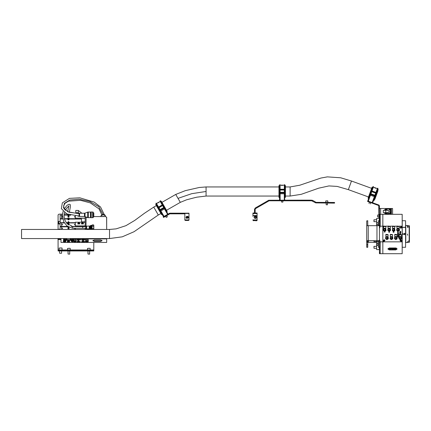 <?xml version="1.0" encoding="UTF-8"?>
<svg xmlns="http://www.w3.org/2000/svg" width="431" height="431" viewBox="0 0 431 431"><rect width="100%" height="100%" fill="white"/><g stroke="black" fill="none" stroke-linecap="round" stroke-linejoin="round"><path stroke-width="0.65" d="M377.497 189.882L377.087 190.534L377.895 188.261L377.481 188.282M90.693 229.437L90.655 227.423M383.612 226.189L380.212 226.189L379.463 228.532L379.463 253.692L380.212 253.692L380.212 241.823L382.852 241.823L382.852 214.32L402.193 214.32L402.193 226.189L399.208 226.189L400.862 226.189L402.193 227.52L402.193 240.498L400.862 241.823L384.183 241.823L382.852 240.498L382.852 227.52L383.698 226.286M379.7 215.026L379.463 228.532M379.463 215.829L379.889 214.961L379.463 215.177L379.463 214.32L382.852 214.32L382.852 241.823L402.193 241.823L402.193 226.189M402.193 241.823L402.193 253.692L382.852 253.692L382.852 241.823L382.852 253.692L380.212 253.692M380.212 226.189L380.212 214.32L379.463 214.32L379.463 208.507L392.587 208.507L392.587 214.32M405.544 227.293L405.544 220.72L402.225 220.72L402.225 227.293L405.544 227.293L402.225 227.433L402.225 247.297L405.544 247.297L405.544 227.433M409.175 225.693L409.45 225.968L409.45 242.05L409.175 242.324L409.175 225.693L405.797 225.397L405.781 242.61M402.225 226.534L402.193 227.988M402.193 229.648L402.193 233.176M402.193 234.841L402.193 236.63M402.193 237.459L402.193 238.37M402.193 240.029L402.225 241.484M405.544 223.188L405.544 227.315M405.544 240.697L405.544 244.824M282.801 202.134L281.551 202.047L282.801 202.134M252.938 213.011L252.938 213.544L257.091 213.544L257.091 213.011L252.938 213.011M252.938 213.544L252.938 215.64L257.091 215.64L257.091 213.544M311.672 200.803L310.465 200.803L310.465 200.14L312.626 200.34L316.079 202.333L315.745 202.909L311.672 200.803L311.672 200.14M304.151 200.14L304.151 200.803L302.95 200.803L302.95 200.14L310.465 200.14M334.548 203.109L332.888 203.109L332.888 202.446L334.548 202.446L334.548 203.109M283.797 192.986L283.797 192.28L283.797 192.986L284.293 193.131L284.341 186.02M280.64 192.28L280.64 192.986L280.64 192.28L283.797 192.28L280.64 192.28M279.482 192.167L279.52 196.649M284.945 192.824L285.015 196.649M279.53 185.642L279.654 189.926L279.703 184.689L280.085 184.856L280.134 200.14M282.768 185.389L282.467 185.255L282.914 185.168M282.494 185.249L282.914 185.152L282.467 185.168M282.914 185.206L282.494 185.292M279.514 187.21L280.102 187.21L280.085 185.19L281.524 185.19M281.734 185.206L282.467 185.303M281.745 185.179L281.47 185.141M281.47 185.319L281.772 185.233M281.475 185.416L281.971 185.411L281.745 185.141M278.954 185.605L278.954 197.398L279.369 197.398L279.369 185.605L278.954 185.605M285.015 185.605L285.015 197.398L285.435 197.398L285.435 185.605L285.015 185.605M327.883 202.177L327.716 200.851L325.723 201.018L327.458 200.851M327.382 204.838L326.138 204.752L327.382 204.838M328.131 202.446L325.475 202.446M372.195 202.624L374.641 195.906L374.367 196.665L370.466 195.248M374.173 195.733L374.415 195.071L374.173 195.733L374.641 195.906L377.071 189.376M371.452 193.993L371.21 194.656L371.452 193.993L374.415 195.071L371.452 193.993M370.401 193.487L368.861 197.851M373.742 200.183L376.004 194.112L373.758 200.28L374.151 200.42L377.529 191.143L378.181 189.338L377.793 189.193L376.004 194.112L377.949 188.606M373.203 187.566L368.295 201.207M375.891 188.153L375.579 187.986M375.757 188.228L376.053 188.148L375.606 187.916M375.595 188.018L375.902 188.126M376.026 188.142L375.137 187.744M374.614 187.841L375.105 187.835L374.631 187.684M375.142 187.733L374.835 187.636M372.093 187.119L368.079 198.147L368.451 198.346L372.486 187.264L372.093 187.119M184.851 213.83L184.516 213.83L184.516 213.167L184.851 213.167L184.851 219.632L185.346 219.934L185.346 220.462L184.851 220.16L184.851 219.632M189.004 219.632L189.004 220.16L188.503 220.462L188.503 219.934L189.004 219.632L189.004 213.167L184.851 213.167M184.516 213.167L169.9 213.167L169.507 213.27L169.836 213.846L163.581 217.461L163.236 216.89L163.667 216.642L164.001 217.213M168.316 214.724L167.988 214.148L168.252 213.991L168.85 213.652L169.178 214.223M167.627 214.358L160.607 202.101M163.618 208.41L163.263 207.801L163.618 208.41L164.049 208.162L160.451 210.242L164.028 216.432M160.531 209.38L160.887 209.989L160.531 209.38L163.263 207.801L160.531 209.38M159.47 209.854L161.819 213.841M166.743 211.605L163.543 205.97L166.829 211.648L167.19 211.443L164.976 207.602L161.291 201.229L160.935 201.433L163.548 205.97L160.58 200.938M156.739 203.906L160.451 210.242L160.887 209.989M158.883 202.371L160.197 201.379L162.207 204.935L158.576 207.031L156.507 203.513L158.942 202.117M158.823 202.166L158.565 202.317M158.969 202.123L158.549 202.29M158.662 202.489L159.007 202.134L158.586 202.355M158.22 202.721L157.703 202.818M158.215 202.71L157.816 203.017M158.112 202.527L157.811 202.705M155.683 204.466L161.555 214.643L161.937 214.476L156.044 204.262L155.683 204.466M167.325 216.831L166.204 217.38L167.325 216.831M93.813 250.955L92.983 250.955L92.983 250.287L93.813 250.287L93.813 250.955L93.813 242.443M83.35 250.287L83.35 250.955L81.685 250.955L81.685 250.287L92.983 250.287M76.039 250.287L76.039 250.955L74.38 250.955L74.38 250.287L81.685 250.287M63.912 250.287L63.912 250.955L58.099 250.955L58.099 250.287L74.38 250.287M58.099 250.287L58.099 239.577M89.578 254.107L87.999 254.026L89.578 254.107M88.064 248.294L89.594 248.294M61.504 253.277L59.591 253.196L61.504 253.277M59.758 247.965L61.417 247.965M62.581 250.287L62.581 249.958L58.099 249.958M93.813 249.958L67.263 249.958M69.644 254.107L68.066 254.026L69.644 254.107M68.346 248.294L69.633 248.294M70.528 249.958L70.555 250.287M327.716 200.851L327.118 200.851M109.522 229.437L21.55 229.437L21.55 238.575L109.522 238.575L109.522 229.437L116.181 228.866L125.9 225.688L134.698 220.43L144.471 213.264L153.743 207.122L158.312 215.037L134.025 231.716L122.242 236.829L109.522 238.575M377.728 190.583L378.003 190.685L377.664 191.623L374.878 199.273L374.604 199.17M399.192 234.34L401.433 234.588L399.192 234.34M399.192 234.841L401.433 234.841L401.433 236.581L399.192 236.581L399.192 234.841M396.967 226.033L399.208 226.286L396.967 226.033M396.967 226.534L399.208 226.534L399.208 228.279L396.967 228.279L396.967 226.534M392.512 226.033L394.758 226.286L392.512 226.033M392.512 226.534L394.758 226.534L394.758 228.279L392.512 228.279L392.512 226.534M388.062 226.033L390.303 226.286L388.062 226.033M388.062 226.534L390.303 226.534L390.303 228.279L388.062 228.279L388.062 226.534M383.612 226.033L385.853 226.286L383.612 226.033M383.612 226.534L385.853 226.534L385.853 228.279L383.612 228.279L383.612 226.534M394.742 234.34L396.983 234.588L394.742 234.34M394.742 234.841L396.983 234.841L396.983 236.581L394.742 236.581L394.742 234.841M390.287 234.34L392.528 234.588L390.287 234.34M390.287 234.841L392.528 234.841L392.528 236.581L390.287 236.581L390.287 234.841M385.837 234.34L388.078 234.588L385.837 234.34M385.837 234.841L388.078 234.841L388.078 236.581L385.837 236.581L385.837 234.841M60.124 215.134L61.617 215.107L60.124 215.107L60.173 221.841M85.176 216.648L85.176 218.226L75.339 218.226L75.339 219.018M61.617 215.134L61.617 218.754L60.124 218.754M69.111 218.668L69.111 219.196L67.85 219.196L67.85 218.242L69.111 218.242L69.111 218.668L75.339 218.668M75.339 215.888L75.339 218.226M70.603 215.155L67.85 215.505L67.85 215.144L64.02 215.155L67.85 215.144M64.434 219.018L67.818 219.018L67.818 219.417L69.143 219.417L69.143 219.018L81.518 219.018L81.518 222.245M62.716 219.018L60.173 219.018L60.173 222.875M67.818 222.913L67.818 222.154L68.481 221.512L69.143 222.154L69.143 222.913M60.124 222.902L61.617 222.902L60.124 222.875L60.124 229.437M85.176 226.593L85.176 225.995L75.339 225.995L75.339 226.593M85.176 228.252L85.176 229.437M60.124 226.787L61.617 226.787L61.617 224.115L62.614 224.546L61.617 224.977M67.85 226.647L61.617 226.787L61.617 229.437M75.339 228.252L75.339 229.437M69.052 227.374L67.85 227.159L67.85 226.825L61.617 226.808L67.85 226.825M85.176 222.272L75.339 222.256L85.176 222.245L85.176 225.995M61.617 222.875L60.124 222.886M64.408 222.913L61.617 222.902L61.617 224.115M75.339 222.272L75.339 225.995M66.433 222.924L67.85 222.913L67.85 223.274L69.111 223.274L69.111 222.913L75.339 222.924L69.111 222.94M58.778 238.575L58.778 239.566M58.718 238.575L58.718 239.507M58.417 238.575L58.417 239.34L58.718 239.34M58.233 238.575L58.233 239.566M57.932 239.157L58.002 239.539M58.002 238.575L58.002 239.221L57.932 238.575M58.718 229.437L58.778 229.157L58.778 229.437M57.953 229.437L58.034 229.157L58.233 229.437M58.718 223.969L58.778 221.389L58.778 224.039L60.124 224.039M58.233 221.717L58.417 223.802L58.718 223.802M58.002 221.415L58.034 224.039L58.417 223.705M57.932 223.619L58.034 224.039M90.914 215.936L90.914 217.687L92.121 217.687L92.121 212.02L90.914 212.02L90.914 215.936M92.121 212.079L93.15 212.079L93.15 217.628L92.121 217.628M93.15 212.86L93.813 212.86L93.813 216.955L93.15 216.955M79.595 216.491L79.595 213.216L79.078 213.469L79.078 216.238L79.595 216.491L84.449 216.491L87.73 217.58L90.375 217.677L90.375 212.03L88.301 212.03L88.301 217.677M86.577 226.011L86.577 228.834L89.249 228.834L89.249 226.011L86.356 226.232L86.577 228.834M89.282 227.423L89.282 226.011L89.61 226.011L89.61 228.834L89.282 228.834L89.282 227.423M89.61 228.834L89.61 226.011M85.688 226.216L85.914 228.635L85.688 226.216M90.294 225.682L90.294 229.168L90.607 229.168L90.607 225.682L90.294 225.682M89.696 226.227L89.696 228.619M90.822 229.437L90.822 225.348L91.324 225.348L91.324 229.437M91.324 225.348L91.986 225.483L92.331 224.837L91.986 227.423L91.986 225.483M90.655 229.001L90.655 229.335M91.986 229.437L91.986 227.423L92.331 228.716L91.992 229.437M93.813 229.437L93.813 225.181L92.331 224.837M82.72 227.423L82.72 226.593L85.688 226.593L72.72 226.593L72.72 228.252L85.688 228.252L82.72 228.252L82.72 227.423M385.75 210.323L385.804 212.628L383.315 212.688L383.261 210.382L388.239 210.263L387.507 210.554M378.461 225.704L378.461 225.3L379.458 225.3L379.458 225.704L366.749 225.704L367.745 225.537L366.749 225.704L366.749 240.654L379.458 240.654L379.458 241.058L378.461 241.058L378.461 240.654M367.745 242.233L366.749 242.233L366.749 241.721L367.745 241.721L367.745 247.297L366.749 247.297L366.749 246.974L367.745 246.974M378.461 246.893L379.458 246.893L379.458 247.297L378.461 247.297L378.461 241.058M379.458 220.72L379.458 221.119L378.461 221.119L378.461 220.72L379.458 220.72M367.745 220.882L366.749 220.882L367.745 220.72L367.745 225.537M367.745 240.654L367.745 241.107L366.749 241.107L366.749 240.654M366.749 241.107L366.749 241.721M367.745 241.107L367.745 241.721M367.745 244.953L366.749 244.953L366.749 244.657L367.745 244.657M371.759 242.314L368.225 242.314M366.749 242.233L366.749 244.657M366.749 244.953L366.749 246.974M375.924 225.704L376.64 225.704L376.64 218.393L379.296 218.393L379.296 220.72M376.64 240.654L376.64 249.624L379.296 249.624L379.296 247.297M375.924 241.651L375.924 242.314L375.724 241.651M376.716 245.147L376.716 243.488M378.224 245.433L378.046 243.197L378.461 243.197M378.251 245.39L378.224 243.203L378.262 245.341M378.461 224.82L378.256 224.486L378.046 224.82L378.24 222.628M378.251 224.303L378.24 223.91M378.046 240.654L378.046 241.931L378.24 240.654M376.716 241.705L376.716 241.198M376.716 224.233L376.716 223.161M377.631 216.534L377.631 215.43M374.016 240.654L374.016 241.651L373.93 240.654M373.93 246.413L374.016 248.261M374.016 246.338L374.016 248.294L376.64 248.294M373.93 221.599L373.93 219.837M374.016 219.756L374.016 221.679M378.957 217.601L378.741 205.539L367.578 201.476L367.907 201.061L367.735 201.53M378.957 216.809L379.458 216.809L379.458 217.601M407.36 234.006L407.715 235.288M284.794 191.499L284.794 190.006L284.46 190.163L284.719 200.14M279.811 190.006L279.654 192.986L279.978 192.986L279.87 190.163M284.945 193.131L284.293 192.824M280.139 192.824L279.493 193.131L279.552 200.14L279.487 192.824L279.719 200.14M375.622 194.677L376.134 193.277L375.767 193.309L374.798 195.96L375.099 196.073L376.171 193.627M371.447 191.569L370.283 194.316L370.585 194.429L371.452 191.736M375.207 196.267L374.701 195.749M370.8 194.327L370.078 194.397L367.751 201.008L370.186 194.106L367.896 201.061M162.988 205.328L162.778 205.63L164.195 208.076L164.47 207.92L163.284 205.528M158.538 207.92L160.03 210.479L160.31 210.323L158.807 207.925M164.685 207.963L163.969 208.017M160.37 210.096L159.96 210.689L163.516 216.728L159.804 210.425L163.661 216.642L167.988 214.148L164.534 207.694M90.041 248.294L87.504 248.412L87.504 249.958M61.967 247.965L59.095 248.078L59.095 249.958M70.108 248.294L67.565 248.412L67.565 249.958M278.954 186.93L206.056 186.93L199.305 187.458L185.265 190.658L175.74 194.419L180.309 202.333L186.542 199.801L192.846 198.136L196.811 197.204L206.056 196.067L206.056 191.499L191.747 193.702L178.025 198.379M371.641 188.369L351.47 181.025L340.695 177.793L327.323 176.893L320.853 178.057L299.825 185.211L290.128 186.93L290.128 196.067L285.435 196.067M206.056 186.93L206.056 191.499M351.47 181.025L348.345 189.613L337.128 186.402L328.982 185.917L318.676 188.207L301.221 194.327L290.128 196.067M401.309 238.16L400.313 239.157L400.814 237.298L401.309 238.16L401.309 236.996L399.316 236.996L399.316 236.581M399.084 229.852L398.088 230.849L398.583 228.99L399.084 229.852L399.084 228.694L397.091 228.694L397.091 228.279M394.634 229.852L393.632 230.849L394.133 228.99L394.634 229.852L394.634 228.694L392.636 228.694L392.636 228.279M390.179 229.852L389.182 230.849L389.683 228.99L390.179 229.852L390.179 228.694L388.186 228.694L388.186 228.279M385.729 229.852L384.732 230.849L385.228 228.99L385.729 229.852L385.729 228.694L383.735 228.694L383.735 228.279M396.859 238.16L395.863 239.157L396.358 237.298L396.859 238.16L396.859 236.996L394.866 236.996L394.866 236.581M392.404 238.16L391.407 239.157L391.908 237.298L392.404 238.16L392.404 236.996L390.411 236.996L390.411 236.581M387.954 238.16L386.957 239.157L387.453 237.298L387.954 238.16L387.954 236.996L385.96 236.996L385.96 236.581M58.034 238.575L58.034 239.566M58.233 239.248L58.233 239.577M58.034 229.157L58.034 229.437M58.034 221.389L58.002 224.012M79.595 213.216L84.449 213.216L84.449 216.491M84.449 213.216L85.015 213.119L85.015 216.588M85.015 213.119L87.73 212.127L87.73 217.58M376.883 243.337L376.883 245.401L378.046 245.401M376.883 240.654L376.883 241.866M376.716 222.784L376.883 224.777L378.046 224.777M378.957 214.902L377.793 214.902L377.631 216.895L378.957 217.062M64.149 240.455L63.831 240.024L66.487 240.024L66.121 240.546L65.162 240.773L64.192 240.546L63.831 239.981L66.487 239.981L66.169 240.455M70.792 240.455L70.474 240.024L73.13 240.024L72.769 240.546L71.805 240.773L70.835 240.546L70.474 239.981L73.13 239.981L72.812 240.455M69.962 239.803L66.999 239.604L67.376 240.557L68.475 240.821L69.585 240.557L69.973 239.992L66.999 239.895L67.333 240.471M256.003 216.13L256.45 216.664L255.373 215.942L254.333 216.481M79.078 213.663L69.014 212.224L64.338 209.191L63.556 205.786L65.248 203.13L68.577 201.153L80.468 200.28L90.294 202.888L99.001 208.863L101.84 214.686M281.858 185.233L281.518 185.238M157.881 202.78L158.145 202.581M79.078 213.754L67.985 211.863L63.486 207.844L64.321 203.384L69.811 200.059L79.121 199.214L89.799 201.482L98.747 206.691L103.063 214.422M79.078 216.039L66.757 213.873L61.385 208.647L62.323 202.877L69.423 198.384L79.843 197.818L94.147 202.101L100.515 206.988L104.232 214.568M372.675 187.377L371.333 191.439L373.165 186.537L373.456 186.855M284.352 184.856L284.902 184.856M187.894 216.394L188.336 217.849L186.709 218.415L186.181 217.849L186.381 216.502L187.781 216.292L188.336 216.928L186.709 217.493L186.181 216.928L186.623 216.394M79.778 223.452L79.32 222.703L78.458 222.611L77.785 223.452L79.778 223.452L77.785 223.452L77.785 223.964L79.778 223.964L79.778 223.452M83.431 223.452L82.973 222.703L82.111 222.611L81.437 223.452L83.431 223.452L81.437 223.452L81.437 223.964L83.431 223.964L83.431 223.452M284.907 185.686L284.945 189.969M103.198 214.422L104.674 214.746L105.444 215.834L103.198 214.713L100.956 215.834L101.727 214.746L103.198 214.422M69.321 212.327L70.285 207.144L70.334 204.833L70.016 204.488L69.127 204.235L67.134 205.226L64.187 208.976M405.646 242.928L405.711 225.445M72.72 226.593L66.552 223.08L64.607 219.557L63.993 215.942L64.483 212.569M65.383 210.269L66.724 208.098L69.025 205.819M63.109 211.4L62.371 214.94L63.804 221.868L67.004 225.989L72.72 228.252M281.944 185.422L281.497 185.303L281.944 185.303M375.04 187.943L374.641 187.727L375.024 187.991M157.762 202.915L158.08 202.726M279.525 185.686L279.514 187.35M67.683 211.68L68.874 206.023M384.183 241.328L385.012 240.498L384.183 239.663L383.353 240.498L384.183 241.328M400.862 228.349L401.692 227.52L400.862 226.69L400.033 227.52L400.862 228.349M400.862 241.328L401.692 240.498L400.862 239.663L400.033 240.498L400.862 241.328M400.652 239.776L401.579 240.288L401.072 241.215L400.146 240.703L400.652 239.776M384.183 239.749L384.931 240.498L384.183 241.241L383.434 240.498L384.183 239.749M400.862 226.771L401.611 227.52L400.862 228.268L400.113 227.52L400.862 226.771M402.554 234.173L405.21 234.011L402.554 234.006L404.596 233.844L404.208 233.279L405.296 233.866L404.278 234.717L404.596 234.173L402.554 234.173L402.554 233.844M386.036 213.442L386.036 213.857L386.036 213.442M386.036 213.916L386.036 213.383L386.036 213.916M385.788 209.073L385.923 209.428L386.278 209.288L386.144 208.933L385.788 209.073M390.26 209.073L390.394 209.428L390.75 209.288L390.615 208.933L390.26 209.073M390.518 209.681L390.96 209.385L390.707 208.728L390.007 209.164M390.26 213.539L390.75 213.76L390.26 213.539M375.541 195.356L373.86 199.865M164.211 207.122L166.581 211.309M385.664 210.323L388.202 208.593L391.095 211.346L388.336 214.239L385.718 212.628M385.648 210.328L387.496 208.679L389.936 209.116L390.572 213.081L386.602 213.717L385.702 212.628M401.045 241.134L401.498 240.309L400.674 239.857L400.221 240.681L401.045 241.134M384.183 241.161L384.845 240.498L384.183 239.83L383.52 240.498L384.183 241.161M400.862 228.182L401.525 227.52L400.862 226.857L400.194 227.52L400.862 228.182M379.463 252.189L379.9 253.056L379.463 252.841M379.463 247.906L379.463 248.989M379.463 241.942L379.889 242.502L379.463 243.332M379.463 224.686L379.463 226.076M379.463 219.029L379.463 220.112M379.463 239.485L380.212 241.823M396.967 226.189L394.758 226.189L396.967 226.189M392.512 226.189L390.303 226.189L392.512 226.189M388.062 226.189L385.853 226.189L388.062 226.189M389.285 247.987L395.76 247.987L397.134 248.983L395.76 249.921L389.285 249.921L387.911 248.983L389.285 247.987M387.922 248.854L388.083 249.193M396.962 249.193L397.118 248.854M400.006 234.34L400.625 234.34M398.077 237.222L398.481 236.915L398.266 236.495L398.6 236.899L398.082 237.362L397.576 236.905L397.867 236.517L397.689 236.91L398.077 237.222M398.47 235.703L398.583 236.317L397.587 236.317L398.47 236.172L398.47 235.703M398.088 234.653L398.6 235.127L398.099 235.601L397.576 235.127L398.088 234.653M394.026 231.738L393.864 232.304L393.799 231.792L393.659 232.287L393.147 232.185L393.147 231.716L393.535 232.131L394.026 231.738M383.612 226.921L383.612 228.123M384.231 231.937L385.228 231.856L384.452 231.98L384.597 232.212L384.231 231.937M389.382 231.662L389.694 231.991L389.414 232.304L389.382 231.792L388.8 231.991L388.94 232.287L388.687 231.997L389.382 231.662M398.583 232.147L397.727 231.792L397.603 232.304L397.603 231.662L398.583 232.147M398.47 232.826L398.583 233.554L397.587 233.554L397.587 232.853L397.705 233.413L398.012 232.891L398.47 233.413L398.47 232.826M398.303 233.747L398.6 234.108L398.239 234.523L398.309 233.888L397.851 234.486L397.576 234.141L397.872 233.769L397.926 234.313L398.303 233.747M400.404 233.936L399.817 234.076L399.823 233.564L400.103 233.338L400.404 233.936M400.695 232.428L400.814 233.16L399.817 233.16L399.817 232.454L399.93 233.02L400.237 232.492L400.695 233.02L400.695 232.428M400.07 232.099L400.814 232.099L399.817 232.239L400.561 231.614L399.817 231.474L400.814 231.474L400.07 232.099M397.689 235.127L398.104 235.461L398.481 235.127L398.088 234.793L397.689 235.127M399.93 233.936L400.286 233.936L400.103 233.478L399.93 233.936M400.598 240.773L401.234 240.59L401.126 240.218L400.755 240.126L400.598 240.773M383.849 240.687L384.183 240.881L384.517 240.304L384.183 240.11L383.849 240.687M400.528 227.713L401.191 227.713L401.191 227.331L400.862 227.137L400.528 227.713M404.596 234.173L405.21 234.011L404.208 234.593L405.215 234.011L404.208 233.424L405.21 234.006L404.596 233.844M409.175 242.324L405.797 242.621M405.544 227.406L402.225 227.406M385.266 210.333L385.147 209.951L385.357 210.333M384.711 210.35L384.883 209.967L384.802 210.344M385.362 213.367L384.7 213.458L384.7 213.173L385.362 212.892L385.066 213.226L385.362 213.367M385.368 209.585L385.131 209.865L385.179 209.439L384.872 209.838L384.689 209.606L385.368 209.585M384.775 213.367L384.878 213.043L384.775 213.367M391.052 211.987L391.052 213.781L390.637 214.196L388.843 214.196M387.695 214.196L385.901 214.196L385.486 213.781L385.486 212.634M388.843 208.631L390.637 208.631L391.052 209.046L391.052 210.845M385.486 210.328L385.486 209.046L385.901 208.631L387.695 208.631M386.532 209.164L385.578 208.976L386.02 209.681M390.007 213.663L390.96 213.851L390.518 213.151M397.091 248.789L395.76 249.921M387.954 248.789L389.285 249.732L395.76 249.732M396.342 248.676L396.342 248.089L391.86 248.089L391.86 248.676L396.342 248.676M396.342 249.377L396.342 248.789L391.86 248.789L391.86 249.377L396.342 249.377M389.495 249.441L389.096 249.511M388.342 248.407L388.342 249.199L389.215 248.585L388.342 248.407L388.342 249.183L388.654 249.183M388.654 248.676L389.215 248.719M391.343 247.987L390.314 248.466L391.617 247.987M390.664 248.401L390.664 249.199L391.59 248.687L390.664 248.401L390.922 249.188M390.432 248.924L389.408 249.016L390.432 248.989L389.408 249.005L389.888 248.558L388.821 249.468M390.394 248.649L389.392 248.59L390.394 248.595M389.392 248.714L390.394 248.633M389.532 248.913L390.06 248.574M390.13 248.929L389.635 248.854M390.922 248.951L391.24 248.951M391.24 248.94L391.59 248.682M391.326 248.714L390.922 248.558M390.314 248.455L391.58 247.987M391.86 248.789L391.86 249.366L396.342 249.366L396.342 248.789M391.86 248.089L391.86 248.66L396.342 248.66L396.342 248.089M252.938 216.432L252.938 215.64M257.091 220.467L256.59 220.774L256.59 219.982L257.091 219.681L257.091 220.467L257.091 216.432M254.597 218.458L256.089 218.474M256.59 220.774L252.938 220.467M256.59 219.982L253.433 219.982L253.433 220.774M257.091 215.64L257.091 219.681M252.938 219.681L253.433 219.982M302.95 200.803L269.116 200.803L255.594 208.593L255.179 209.31L255.179 213.011L254.516 213.011L254.516 209.31L255.26 208.017L268.723 200.243L302.95 200.14M304.151 200.803L310.465 200.803M332.888 202.446L316.079 202.333M332.888 203.109L315.745 202.909M284.961 191.499L284.95 190.324M284.95 190.766L284.902 184.996M279.644 190.006L279.487 192.824M284.293 200.14L284.293 193.131L284.46 200.14M279.482 190.766L279.487 190.324M284.293 192.996L280.64 192.986M282.968 185.206L284.347 185.19L284.331 187.21L284.756 187.102L284.735 184.689M279.482 190.836L279.514 187.415M284.913 186.127L284.945 189.942L284.471 189.926L284.519 184.689M284.907 185.642L285.015 186.354M280.128 189.796L284.471 189.926M280.128 189.942L279.654 189.926M279.961 189.926L279.918 184.689M282.968 185.141L282.467 185.147M187.835 216.798L186.979 216.491L186.682 216.793L187.539 217.1L187.835 216.798M187.614 217.025L187.55 216.497M187.55 216.955L186.903 217.03M186.979 216.949L186.979 216.491M186.181 217.38L185.928 217.849L188.589 217.849L188.336 217.38M188.589 217.849L185.928 217.849M371.29 191.515L370.186 194.106M370.881 192.172L371.037 191.757M371.21 194.656L374.641 195.916M372.125 188.843L372.68 189.042L373.359 187.14L374.658 187.609M376.064 188.121L377.362 188.595L376.295 193.266M370.859 192.237L371.172 191.402M371.333 191.439L375.751 192.91M372.077 188.972L372.583 187.625M372.664 187.415L372.427 188.04M375.697 193.05L376.15 193.19M377.691 188.185L375.859 193.088M371.619 191.547L373.37 186.612M375.525 188.212L375.988 188.32M374.97 187.841L374.625 187.695M184.516 213.83L169.836 213.846M188.503 219.934L185.346 219.934M188.503 220.462L185.346 220.462M189.004 220.16L189.004 214.002M168.419 213.9L168.747 214.476M169.507 213.27L168.85 213.652M254.29 217.116L254.042 217.585L256.698 217.585L256.45 217.116M256.698 217.585L254.042 217.585M159.804 210.425L158.479 208.125L158.673 207.823M163.737 206.627L163.209 205.398M158.775 208.642L158.554 208.259M158.845 207.483L162.67 205.42L160.095 200.862L160.51 200.814M156.248 204.186L158.5 207.828L155.92 203.276L156.334 203.227M158.807 208.706L158.56 208.27M160.908 201.498L163.09 205.199L162.67 205.42M158.92 207.607L158.5 207.828M157.089 205.668L156.598 204.8M161.706 202.845L160.284 200.754M157.53 205.253L156.108 203.163M256.407 217.402L256.407 217.774L254.29 217.585L254.29 216.664L256.45 216.664L256.45 217.585M255.508 216.874L255.788 216.292L254.818 216.432L255.508 216.874M255.728 216.739L255.007 216.782M255.233 216.653L255.233 216.19M255.788 216.712L255.788 216.292M62.452 214.175L58.928 214.175L58.099 214.891L58.099 221.389M58.099 224.039L58.099 229.157M67.462 214.175L64.127 214.175M63.082 250.287L63.082 250.955M63.912 250.955L74.38 250.955M75.209 250.287L75.209 250.955M76.039 250.955L81.685 250.955M82.515 250.955L82.515 250.287M83.35 250.955L92.983 250.955M58.594 250.287L58.594 249.958M175.74 194.419L161.959 202.376M156.345 205.619L153.743 207.122M180.309 202.333L166.528 210.29M160.914 213.528L158.312 215.037M368.516 196.956L348.345 189.613M399.316 237.201L398.982 237.476L398.982 238.844L400.313 239.658L401.644 238.844L401.644 237.476L401.309 237.201M399.316 236.996L399.316 238.16L400.313 239.157L399.316 238.16L399.817 237.298M397.091 228.893L396.757 229.168L396.757 230.542L398.018 231.35L399.418 230.542L399.418 229.168L399.084 228.893M397.091 228.694L397.091 229.852L398.088 230.849L397.091 229.852L397.587 228.99M392.636 228.893L392.307 230.542L393.562 231.35L394.963 230.542L394.634 228.893M392.636 228.694L392.636 229.852L393.632 230.849L392.636 229.852L393.137 228.99M388.186 228.893L387.852 229.168L387.852 230.542L389.112 231.35L390.513 230.542L390.513 229.168L390.179 228.893M388.186 228.694L388.186 229.852L389.182 230.849L388.186 229.852L388.687 228.99M383.735 228.893L383.401 229.168L383.401 230.542L384.657 231.35L386.057 230.542L385.729 228.893M383.735 228.694L383.735 229.852L384.732 230.849L383.735 229.852L384.231 228.99M394.866 237.201L394.532 237.476L394.532 238.844L395.863 239.658L397.188 238.844L396.859 237.201M394.866 236.996L394.866 238.16L395.863 239.157L394.866 238.16L395.362 237.298M390.411 237.201L390.082 238.844L391.407 239.658L392.738 238.844L392.738 237.476L392.404 237.201M390.411 236.996L390.411 238.16L391.407 239.157L390.411 238.16L390.912 237.298M385.96 237.201L385.626 237.476L385.626 238.844L386.957 239.658L388.288 238.844L388.288 237.476L387.954 237.201M385.96 236.996L385.96 238.16L386.957 239.157L385.96 238.16L386.456 237.298M92.859 240.66L94.227 241.349L100.709 241.349L102.077 240.66L100.709 239.975L94.227 239.975L92.859 240.66M92.907 240.482L94.227 240.988L100.709 240.988L102.028 240.482M85.5 241.737L85.122 241.613L85.5 241.408L85.5 241.737M85.564 239.647L85.16 239.868M80.807 239.577L80.721 239.868M73.96 238.575L73.96 238.882L106.689 238.882L106.689 242.443L61.003 242.443L61.003 238.575M86.254 241.947L88.247 241.694L88.247 239.625L85.758 239.625L85.758 241.694L86.254 241.947M74.127 241.947L76.12 241.694L76.12 239.625L73.631 239.625L73.631 241.694L74.127 241.947M80.171 239.916L79.897 239.798L80.322 239.819L80.15 239.571L80.171 239.878M84.826 239.916L84.546 239.798L84.972 239.819L84.799 239.571L84.826 239.878M80.171 241.743L79.897 241.624L80.322 241.646L80.15 241.403L80.171 241.705M84.826 241.743L84.546 241.624L84.972 241.646L84.799 241.403L84.826 241.705M72.72 241.813L72.392 241.813M85.758 239.625L85.758 240.331L86.367 240.579M87.638 240.579L88.247 240.331M73.631 239.625L73.631 240.331L74.24 240.579M76.12 239.625L75.624 241.295L74.127 241.295L74.127 240.924L75.624 240.924L75.624 241.947M75.958 239.442L75.958 240.514M85.413 241.495L85.122 241.656M93.813 216.594L105.692 216.594L106.689 217.456L106.689 229.437L106.597 217.089M86.098 217.089L85.176 217.089M73.997 238.575L73.997 238.882L106.689 238.882L106.689 238.575M86.152 217.003L86.006 226.464M86.006 228.382L86.006 229.437M74.682 240.595L74.682 241.171L75.258 240.881L74.682 240.595L74.59 241.026M75.161 241.026L74.682 240.886M75.069 240.886L75.069 240.595M87.752 240.579L87.752 240.924L86.254 240.924L86.254 241.295L87.752 241.295L87.752 240.924L87.752 241.947M86.809 240.595L86.809 241.171L87.385 240.881L86.809 240.595L86.717 241.026M87.288 241.026L86.809 240.886M87.197 240.886L87.197 240.595M64.203 238.575L63.529 239.162L63.529 239.981L63.95 240.347M66.369 240.347L66.789 239.981L66.789 239.162L66.11 238.575M65.792 240.687L66.158 240.53M64.16 240.53L64.526 240.687M64.343 238.575L64.343 239.275L63.529 239.981M65.975 238.575L65.975 239.275L64.343 239.275M66.789 239.981L65.975 239.275M70.851 238.575L70.172 239.162L70.172 239.981L70.592 240.347M73.011 240.347L73.432 239.981L73.432 239.162L72.758 238.575M72.435 240.687L72.801 240.53M70.803 240.53L71.627 241.656L73.631 241.161L72.753 240.568M70.986 238.575L70.986 239.275L70.172 239.981M72.618 238.575L72.618 239.275L70.986 239.275M73.432 239.981L72.618 239.275M64.16 241.452L63.745 241.813L64.989 242.168L65.404 241.813L64.16 241.452M63.799 241.667L64.16 241.161L65.356 241.667M63.766 241.899L63.33 240.8L63.33 241.522L63.33 240.805L63.901 240.304M63.33 241.522L63.95 240.983L63.955 240.353L63.95 240.983L65.2 240.773L65.824 241.522L65.711 240.708M65.824 241.522L65.388 241.899M76.955 241.775L78.356 242.4L79.757 241.775L76.955 241.775L79.757 241.608L78.356 240.988L76.955 241.608M76.944 241.619L79.757 241.775M79.757 241.705L76.955 241.705M76.955 239.948L78.356 240.573L79.757 239.948L76.955 239.948L79.757 239.781L78.356 239.162L76.955 239.781M76.944 239.792L79.757 239.948M79.757 239.878L76.955 239.878M81.604 241.775L83.011 242.4L84.411 241.775L81.604 241.775L84.411 241.608L83.011 240.988L81.604 241.608M81.594 241.619L84.411 241.775M84.411 241.705L81.604 241.705M81.604 239.948L83.011 240.573L84.411 239.948L81.604 239.948L84.411 239.781L83.011 239.162L81.604 239.781M81.594 239.792L84.411 239.948M84.411 239.878L81.604 239.878M87.455 217.477L86.421 217.165L86.421 217.456L87.579 217.52M86.793 217.235L87.073 217.337M69.052 240.169L67.909 240.094L69.052 240.169M68.701 239.9L68.701 240.401M68.13 239.954L68.13 240.363M73.631 241.161L73.081 240.288M71.454 240.751L71.137 241.161M72.677 240.972L71.907 241.134L72.57 241.387L72.677 240.972M72.57 240.967L72.57 241.387M72.09 241.01L72.09 241.355M69.725 241.807L69.24 240.951L67.236 241.446L67.236 241.807L67.721 242.303L69.725 241.807L69.24 241.312L67.236 241.807M68.771 241.619L68.006 241.775L68.664 242.028L68.771 241.619M68.664 241.608L68.664 242.028M68.19 241.656L68.19 241.996M69.439 215.134L67.522 215.134M68.012 214.385L67.279 215.021M68.416 214.53L67.268 215.144M69.326 215.144L67.635 215.144M69.407 215.144L67.554 215.144M68.836 218.749L68.125 218.749L68.836 218.749M79.719 216.491L77.785 216.023M69.229 216.777L68.728 217.24L67.732 216.804L68.728 216.346L69.229 216.777L68.728 217.208L67.732 216.777M62.393 217.17L61.617 217.24M62.387 217.138L61.617 217.208M85.176 218.226L85.176 221.83L81.518 221.83M61.617 219.018L62.651 218.759M67.856 215.57L69.105 215.57M68.141 215.926L68.82 215.926M75.339 218.759L64.364 218.759M83.372 216.491L81.497 216.491M75.339 217.24L74.342 216.804L75.339 217.208M75.339 216.346L74.342 216.777M61.617 216.346L62.339 216.389M68.152 219.858L68.804 219.858M68.481 223.005L68.13 222.698L68.481 222.401L68.831 222.698L68.481 223.005M75.339 222.682L69.143 222.703L68.481 222.127L67.818 222.703L66.255 222.682M67.818 219.465L69.143 219.465M69.111 223.204L67.85 223.204M69.229 228.43L68.728 228.893L67.732 228.457L68.728 227.999L69.229 228.43L68.728 228.861L67.732 228.457M61.617 227.999L62.614 228.43L61.617 228.893M62.614 228.43L61.617 228.861M67.856 227.223L68.771 227.223M68.141 227.579L68.82 227.579M79.665 228.252L77.898 228.252M83.318 228.252L81.551 228.252M68.071 229.437L68.89 229.437M75.339 228.893L74.342 228.457L75.339 228.861M77.828 223.711L79.73 223.711M67.753 224.422L68.728 224.115L69.229 224.546L68.432 225.009M69.229 224.546L68.389 224.977M62.614 224.546L61.617 225.009M68.324 226.965L67.85 226.965M67.856 223.339L69.105 223.339M68.141 223.694L68.82 223.694M75.339 225.009L74.342 224.573L75.339 224.977M75.339 224.115L74.342 224.573M101.818 216.594L102.292 216.594M104.108 216.594L104.577 216.594M104.108 216.475L102.292 216.475M93.807 229.437L93.468 228.716L92.331 228.716M93.468 228.716L93.813 227.423L93.468 226.13L92.331 226.13M93.468 226.13L93.813 225.483L93.468 224.837M387.55 212.311L388.299 212.569L389.419 211.389L388.239 210.263L389.419 211.389M75.775 212.03L75.797 210.711L75.775 212.03M75.808 211.012L75.781 212.742L75.808 211.012M366.749 241.802L367.745 241.802M379.458 225.704L379.458 240.654M379.458 225.3L379.458 221.119M378.461 225.3L378.461 221.119M379.458 246.893L379.458 241.058M366.749 220.882L366.749 225.537M366.749 242.168L367.745 242.168M372.233 242.346L375.924 242.314M378.273 244.819L378.229 244.005M378.262 243.601L378.24 243.332M378.273 243.994L378.24 243.612M378.262 245.18L378.24 244.851M378.251 224.616L378.24 224.314M378.273 223.069L378.24 222.762M378.273 223.473L378.24 223.069M378.24 223.484L378.262 223.894M378.251 241.382L378.461 241.931M378.24 241.382L378.262 241.651M377.631 215.85L377.631 216.4M379.458 216.809L379.458 205.851L378.908 205.07L367.907 201.061M405.296 234.152L405.296 233.866M404.127 234.453L404.278 234.717M407.36 225.952L407.715 227.746M407.36 242.066L408.69 240.913M391.423 208.507L391.423 214.32M380.627 208.507L380.627 214.32M252.938 215.57L257.091 215.57M312.626 200.34L312.292 200.916M268.723 200.243L269.057 200.819M254.516 209.31L255.179 209.31M283.797 192.84L280.64 192.84M284.293 193.799L280.139 193.799M280.139 193.131L279.978 200.14M284.293 190.039L280.139 190.039M284.923 187.21L284.778 189.926M280.123 189.274L284.315 189.274M187.722 216.319L186.795 217.272L187.722 216.319M375.315 195.976L372.594 202.769M374.227 195.599L371.258 194.521M372.352 202.683L374.593 196.04M370.692 194.618L368.139 201.148M375.654 193.131L371.748 191.714M371.991 190.987L375.934 192.42M189.004 213.474L184.851 213.474M163.543 208.286L160.811 209.865M167.767 214.272L164.119 208.286M164.453 208.863L160.86 210.942M160.526 210.366L163.882 216.518M162.573 205.609L158.98 207.683M161.194 203.141L161.506 202.839L162.94 205.264M157.019 205.549L157.337 205.248L158.764 207.677M254.387 216.389L254.732 216.13M256.246 216.691L254.495 216.378L256.246 216.691M67.236 250.287L67.236 249.958L62.581 249.958M94.227 240.988L94.227 241.349M100.709 240.988L100.709 241.349M75.624 240.924L74.127 240.924L75.624 240.924M74.213 240.881L75.538 240.881L74.213 240.881M86.34 240.881L87.665 240.881L86.34 240.881M86.254 240.924L87.752 240.924L86.254 240.924M66.32 240.169L63.993 240.169L66.32 240.169M72.963 240.169L70.641 240.169L72.963 240.169M86.507 217.132L87.342 217.434M69.628 240.471L69.93 240.169M67.161 240.045L69.795 240.223L67.161 240.045M69.962 240.089L69.973 239.701M79.299 216.416L77.866 216.023M79.099 216.265L78.113 216.028M82.784 216.491L82.089 216.491M61.617 215.155L62.355 215.155L61.617 215.144M60.124 218.657L61.617 218.657M67.85 218.668L64.338 218.668M62.63 218.668L61.617 218.668M85.176 218.129L75.339 218.129M61.617 215.171L62.355 215.171M64.02 215.171L67.85 215.171M69.111 215.171L70.668 215.171M69.143 219.04L81.518 219.04L69.143 219.018M60.173 222.682L64.262 222.682M75.339 222.773L69.143 222.773M67.818 222.773L66.32 222.773M64.316 222.773L60.173 222.773M78.27 226.593L79.293 226.593M81.922 226.593L82.946 226.593M60.124 226.771L61.617 226.771L60.124 226.76M75.339 226.14L85.176 226.14L75.339 226.13M85.176 226.156L75.339 226.156M78.442 226.593L79.115 226.593M82.1 226.593L82.774 226.593M79.611 223.366L77.952 223.366L79.611 223.366M83.264 223.366L81.604 223.366L83.264 223.366M67.683 226.528L60.124 226.523M75.339 226.528L71.815 226.528M64.424 222.94L61.617 222.924L64.413 222.924M60.124 226.426L67.554 226.437M75.339 226.437L71.304 226.437M85.176 225.898L75.339 225.898M66.444 222.94L67.85 222.94M79.406 213.248L78.275 212.763L78.291 210.457L75.802 210.441M376.947 225.704L376.947 240.654M368.225 225.704L368.225 240.654M368.483 242.314L368.483 240.654M367.745 247.189L366.749 247.189M408.69 227.105L407.182 225.785M282.881 200.803L282.881 202.047M281.551 200.803L281.551 202.047M327.468 203.109L327.468 204.752M326.138 203.109L326.138 204.752M325.89 200.851L325.723 202.177M370.067 194.435L370.337 193.681M370.698 202.613L370.218 203.938M369.453 202.155L368.968 203.486M166.732 215.64L167.357 216.718M165.585 216.303L166.204 217.38M90.16 248.412L90.16 249.958M89.659 250.955L89.659 254.026M87.999 250.955L87.999 254.026M62.086 248.078L62.086 249.958M61.585 250.955L61.585 253.196M59.591 250.955L59.591 253.196M87.17 250.287L87.17 249.958M90.494 250.287L90.494 249.958M70.226 248.412L70.226 249.958M69.725 250.955L69.725 254.026M68.066 250.955L68.066 254.026M290.128 186.93L285.435 186.93M278.954 196.067L206.056 196.067M401.309 236.996L401.309 236.581M399.084 228.694L399.084 228.279M394.634 228.694L394.634 228.279M390.179 228.694L390.179 228.279M385.729 228.694L385.729 228.279M396.859 236.996L396.859 236.581M392.404 236.996L392.404 236.581M387.954 236.996L387.954 236.581M63.745 241.813L63.745 241.522M65.404 241.813L65.404 241.522M69.714 215.144L70.064 215.026M61.617 215.107L60.124 215.107M69.111 215.144L70.555 215.144M79.326 226.593L78.232 226.593M82.984 226.593L81.89 226.593M75.339 222.245L85.176 222.245M66.428 222.913L67.85 222.913M69.111 222.913L75.339 222.913M58.718 239.517L61.003 239.577M58.718 239.194L61.003 239.248M58.417 239.016L58.718 239.016M58.778 229.157L60.124 229.157M58.417 229.389L58.718 229.389M58.778 221.389L60.124 221.389M58.417 221.62L58.718 221.62M58.718 223.657L60.124 223.711M58.417 223.479L58.718 223.479M90.375 217.628L90.914 217.628M93.15 216.847L93.813 216.847M90.375 212.079L90.914 212.079M87.73 212.127L88.301 212.03M105.444 216.594L105.444 215.834M100.956 216.594L100.956 215.834M85.914 226.464L86.356 226.464M85.914 228.382L86.356 228.382M89.928 226.227L90.294 226.227M89.928 228.619L90.294 228.619M385.804 212.628L388.299 212.569M81.868 213.216L78.291 210.457M78.275 212.763L75.781 212.742M378.046 243.24L376.716 243.407M376.716 241.726L378.046 241.893M376.883 222.617L378.046 222.617M376.64 241.651L374.016 241.651M373.93 246.387L376.64 246.3M373.93 221.631L376.64 221.717M376.64 219.724L373.93 219.805M379.458 217.644L378.957 217.644"/></g></svg>
